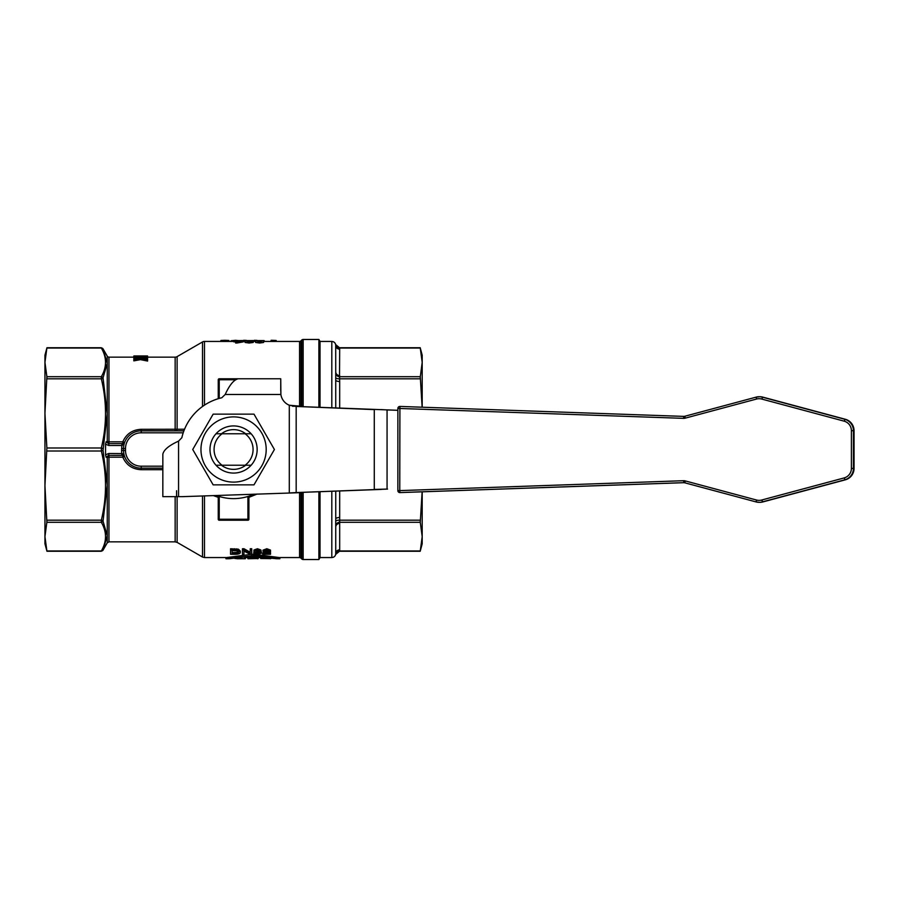 <?xml version="1.0" encoding="UTF-8"?>
<svg xmlns="http://www.w3.org/2000/svg" width="899" height="899" viewBox="0 0 899 899"><rect width="100%" height="100%" fill="white"/><g stroke="black" fill="none" stroke-linecap="round" stroke-linejoin="round"><path stroke-width="1.35" d="M221.435 433.779A19.857 19.857 0 0 1 245.708 433.779L245.101 433.779A19.486 19.486 0 0 1 245.101 465.221L251.147 465.221A23.576 23.576 0 0 0 251.147 433.779L215.996 433.779A23.576 23.576 0 0 0 215.996 465.221L222.053 465.221A19.486 19.486 0 0 1 222.053 433.779L221.435 433.779M233.571 469.357A19.857 19.857 0 0 1 221.435 465.221L245.708 465.221A19.857 19.857 0 0 1 233.571 469.357M233.571 425.924A23.576 23.576 0 0 0 209.995 449.5A23.576 23.576 0 0 0 233.571 473.076A23.576 23.576 0 0 0 257.148 449.5A23.576 23.576 0 0 0 233.571 425.924M200.96 449.5A32.611 32.611 0 0 0 233.571 482.111A32.611 32.611 0 0 0 266.194 449.5A32.611 32.611 0 0 0 233.571 416.889A32.611 32.611 0 0 0 200.96 449.5M213.153 484.864L192.734 449.5L213.153 414.136L253.99 414.136L274.409 449.5L253.99 484.864L213.153 484.864M183.913 430.835L141.222 430.835A17.688 17.688 0 0 0 123.545 448.522L123.545 450.478L121.579 450.466L121.826 455.4L124.658 456.67L122.331 453.59L108.813 453.512L108.813 455.4L121.826 455.4M123.938 443.252A1.967 1.967 0 0 0 124.613 442.454L121.826 443.6L121.826 445.488L124.658 442.33L122.826 441.802L108.959 441.802L108.959 443.6A1.967 1.708 90 0 1 107.262 441.724L106.127 441.724L105.554 444.23L108.813 445.488L121.826 445.488L121.579 450.466M121.826 443.6L108.813 443.6L108.813 445.488M162.843 466.199L141.222 466.199L141.222 468.165A17.688 17.688 0 0 1 123.545 450.478A17.688 17.688 0 0 0 141.222 468.165L162.843 468.165M101.261 521.454L101.34 522.308C106.902 531.86 106.902 541.4 101.34 550.963L101.34 550.963A1.967 1.776 -150.5 0 0 103.048 550.121L107.251 535.725L103.048 521.195L107.251 485.213L107.262 457.276L106.127 457.276L105.554 454.77L105.554 444.23M46.95 521.454L44.95 536.636L44.95 543.816L46.95 551.256L101.261 551.256L102.958 550.278L107.262 542.827L107.262 485.213L103.048 450.264L107.251 413.787L103.048 377.805L107.251 363.275L103.048 348.879A1.967 1.776 150.5 0 0 101.34 348.037L101.34 348.037C106.902 357.588 106.902 367.14 101.34 376.692L101.34 378.816C106.902 401.875 106.902 424.935 101.34 447.994L101.34 451.006A1.967 0.73 -13.2 0 0 103.048 450.264L103.048 448.736A1.967 0.73 -166.8 0 0 101.34 447.994L46.872 447.994L44.95 485.595L44.95 355.184L46.95 347.744L101.261 347.744L102.958 348.722L107.262 356.173A1.967 1.967 0 0 0 108.959 357.15L108.959 441.802L107.262 441.724L107.262 356.173M218.243 496.169L219.232 496.484L218.243 496.169L219.232 496.484L219.232 519.251L218.243 519.251A0.978 0.978 0 0 0 219.232 520.229L247.91 520.229A0.978 0.978 0 0 0 248.899 519.251L248.899 496.169L247.91 496.484L248.899 496.169L247.91 496.484L247.91 520.229A0.978 0.978 0 0 0 248.899 519.251L219.232 519.251L219.232 520.229A0.978 0.978 0 0 1 218.243 519.251L218.243 496.169L216.277 495.473A49.119 49.119 0 0 0 254.024 494.158L250.967 495.439M101.34 348.037L46.872 348.037L44.95 362.364L46.872 376.692L44.95 413.405L46.872 447.994M320.022 491.888L320.022 557.56L318.887 559.526L318.887 491.933M301.761 492.607L301.761 558.953A1.967 1.967 0 0 0 303.154 559.526L303.154 492.562M299.558 406.348L299.558 341.44A1.967 1.967 0 0 0 300.951 340.856L301.761 340.047A1.967 1.967 0 0 1 303.154 339.474L303.154 406.449M184.553 429.228L141.222 429.295C132.423 429.744 126.298 433.914 122.826 441.802L122.826 443.6A1.967 1.967 0 0 0 123.646 443.421A1.967 1.967 0 0 1 122.826 443.6L122.331 445.41M299.558 492.663L299.558 557.56A1.967 1.967 180 0 1 300.951 558.144L300.951 492.63M175.148 430.835L175.148 357.15A3.933 3.933 0 0 0 177.114 356.622L202.511 341.957A3.933 3.933 0 0 1 204.478 341.44L204.478 405.134M247.91 378.771L247.91 378.771A0.978 0.978 0 0 1 247.955 378.771A0.978 0.978 0 0 0 247.91 378.771L219.232 378.771A0.978 0.978 0 0 0 218.243 379.749L218.243 398.707M331.81 407.607L331.81 341.44L320.022 341.44L320.022 407.123M318.887 407.078L318.887 339.474L303.154 339.474M331.81 491.416L331.81 557.56L320.022 557.56M422.193 491.809L422.193 543.816L420.204 551.256L339.519 551.256L335.664 554.413M422.193 407.213L422.193 362.364L420.271 348.037L339.608 348.037A3.933 3.63 -6.8 0 1 335.709 344.913L335.743 407.764M420.204 377.546L422.193 362.364L422.193 355.184L420.204 347.744L339.519 347.744L335.664 344.587M339.519 377.546L339.676 349.149A3.933 3.63 0 0 1 335.743 345.519M339.608 550.963L339.676 549.851A3.933 3.63 180 0 0 335.743 553.481L335.743 527.05L335.709 554.087A3.933 3.63 -173.2 0 1 339.608 550.963L420.271 550.963L422.193 536.636L420.271 522.308L422.125 491.82M339.676 549.851L339.676 491.09M339.676 523.42A3.933 3.63 0 0 0 335.743 527.05L335.709 525.578A3.933 3.63 -6.8 0 1 339.608 522.308L339.519 521.454M335.743 491.247L335.743 519.004A3.933 1.506 180 0 1 336.889 517.936A3.933 1.506 180 0 1 339.676 517.498M339.676 407.921L339.676 381.502A3.933 1.506 0 0 1 336.889 381.064A3.933 1.506 0 0 1 335.743 379.996M335.743 371.95A3.933 3.63 180 0 0 339.676 375.58M400.516 492.573L684.049 482.684L400.516 492.573A1.967 1.967 90 0 1 400.448 492.573A1.967 1.967 0 0 0 400.516 492.573L399.898 492.573L399.763 490.607L397.864 490.607A1.967 1.967 -90 0 0 399.898 492.573L683.633 482.673A3.956 3.956 90 0 1 684.791 482.808L756.115 501.934A11.811 11.811 -90 0 0 762.228 501.934L844.667 479.841A11.822 11.822 -90 0 0 853.432 468.413L853.432 430.666A11.822 11.822 -90 0 0 844.678 419.249L762.24 397.133A11.811 11.811 -90 0 0 756.126 397.133L684.802 416.259A3.956 3.956 90 0 1 683.633 416.383L400.527 406.449A1.967 1.967 0 0 0 400.46 406.449A1.967 1.967 90 0 1 400.527 406.449M400.527 408.416L399.145 408.416M683.498 418.35A5.922 5.922 -90 0 0 685.24 418.147L756.565 399.032A9.855 9.844 90 0 1 761.655 399.032L844.094 421.148A9.855 9.855 90 0 1 851.398 430.666L851.398 468.413A9.855 9.855 90 0 1 844.094 477.942L761.655 500.035A9.855 9.844 90 0 1 756.553 500.035L685.229 480.909A5.922 5.922 -90 0 0 683.498 480.707L399.763 490.607L399.909 406.449A1.967 1.967 -90 0 0 397.875 408.416L683.498 418.35L683.914 416.383M387.548 489.09L296.176 492.573L381.154 489.427M397.875 410.292L296.176 406.438L289.298 405.235L303.053 406.438M303.053 492.573L182.486 496.653L162.831 496.653L162.843 454.186C163.775 449.826 169.012 445.466 178.564 441.117L181.845 437.712A53.052 53.052 0 0 1 221.783 397.774L225.2 394.481C229.56 384.929 233.909 379.693 238.269 378.771L280.735 378.771L280.735 390.885M176.586 490.753L176.586 496.653M280.735 378.771L280.881 394.481A13.755 13.755 0 0 0 289.298 405.235L289.298 492.933L296.176 492.573L296.176 406.438L374.276 409.596L374.276 489.427L387.064 489.09L387.064 409.933L397.875 410.315M381.154 409.596L387.548 409.933M339.608 348.037L339.676 349.149M335.709 373.422A3.933 3.63 -173.2 0 0 339.608 376.692L339.608 378.816A3.933 1.506 -2.8 0 1 335.709 377.659M335.743 519.004L335.709 521.341A3.933 1.506 -177.2 0 1 339.608 520.184L420.271 520.184M335.709 521.341L335.709 525.578M339.608 522.308L420.271 522.308L420.204 521.454M335.743 553.481L335.743 527.05M422.137 407.213L420.271 376.692L339.608 376.692M101.34 550.963L46.872 550.963L44.95 536.636L44.95 485.595L46.872 522.308L101.34 522.308L101.34 520.184L46.872 520.184M213.355 495.574L218.243 497.361M248.899 497.361L257.069 494.057M247.91 558.526L247.91 557.346L257.867 557.346L257.867 558.526L247.91 558.74L257.867 558.526M244.506 557.47L244.685 558.695L234.965 558.526L243.651 558.74M232.122 550.626L236.617 550.727L238.707 552.323L237.527 553.593L232.122 553.851L232.122 550.626L232.122 552.615L237.527 552.357L238.707 551.065M257.35 558.74L258.182 558.616L258.182 557.56M270.532 553.851L264.755 553.851L267.037 553.132C269.734 552.402 270.891 551.817 270.509 551.357L266.834 550.031L263.014 551.413L266.801 550.525L269.015 551.345L262.744 554.278L270.532 554.278L270.532 552.615L268.689 552.615M262.733 553.02L262.733 554.245L262.913 552.739L269.015 550.076M262.744 553.042L262.744 554.278M270.509 551.357L270.509 550.098L266.834 548.75L263.014 550.143L263.014 551.413M230.56 554.278L234.819 554.278C238.606 554.278 240.438 553.627 240.314 552.334L238.449 550.469L230.56 550.053L230.56 554.278M237.527 553.593L237.527 552.357M238.449 550.469L238.449 549.199L240.314 551.076L240.314 552.334M230.56 550.053L230.56 548.761L238.449 549.199M253.776 553.301L257.53 554.335L261.497 553.188L259.294 552.177L260.924 551.278L257.474 550.031L253.923 551.278L257.496 550.525L259.429 551.267L256.642 552.458L259.957 553.188L257.541 553.975L253.776 553.301L253.776 552.065L257.541 552.739L259.957 551.952M255.226 553.245L255.226 551.997M256.642 552.458L256.788 550.75L258.485 550.615M256.788 552.008L256.788 550.75M261.497 553.188L260.924 550.008L257.474 548.75L253.923 550.008L253.923 551.278M251.529 555.503L251.529 554.29L254.305 554.29L279.308 557.56L279.308 558.74L254.305 555.503L226.514 558.74L226.514 557.56L251.585 554.278M229.29 558.74L251.529 556.155L276.532 558.74M243.944 551.087L250.147 554.278L251.742 554.278L251.742 550.053L250.248 550.053L250.248 553.492L244.045 550.053L242.449 550.053L242.449 554.278L243.944 554.278L243.944 551.087L243.944 553.042M242.449 550.053L242.449 548.761L244.045 548.761L250.248 552.256M244.045 550.053L244.045 548.761M250.248 550.053L250.248 548.761L251.742 548.761L251.742 550.053M245.36 557.56L245.36 558.706L242.764 558.74L244.685 558.695M243.786 558.74L242.764 558.74M241.505 558.74L236.797 558.74L241.505 558.627M260.721 558.526L270.689 558.616L260.721 558.526L260.721 557.38M270.172 558.74L271.004 558.526M255.631 341.957L255.069 340.597L259.62 341.822L264.126 340.597L263.564 341.968M263.564 341.283L263.564 342.474L259.62 343.025L255.631 342.463L255.631 341.272M253.406 340.575L244.404 340.609L249.102 341.822L253.237 341.272L249.068 341.598L246.809 341.283L250.079 340.833L246.191 340.597L253.406 340.575L253.237 341.755M253.237 341.272L253.237 342.463L249.102 343.025L245.079 342.463L245.079 341.272M245.079 341.991L244.404 340.609M243.292 340.665L243.292 341.856L237.021 343.013L235.639 343.013L235.639 341.822L233.785 341.856L233.785 340.665L235.639 340.665L235.639 341.822L237.021 341.822L243.292 340.541L233.785 340.665M228.852 340.811L229.402 341.44M220.345 341.44L220.918 340.811M220.918 341.44L220.918 340.463L224.907 340.305L228.852 340.463L228.852 341.44M254.338 341.44L254.338 340.305L257.013 340.373M253.406 340.935L254.338 340.935M243.651 341.44L243.651 340.305L246.382 340.373M264.126 341.305L265.823 341.44M241.64 340.665L237.325 341.395L237.325 340.665L241.64 340.665M237.325 340.665L237.325 341.395M237.021 341.822L237.021 343.013M272.183 341.44L272.183 340.305L271.093 340.305L271.093 341.44M272.183 340.305L276.162 340.463L276.162 341.44M249.9 340.991L249.9 341.575M250.079 340.833L250.079 341.564M251.72 340.586L251.72 341.238M262.384 340.597L256.799 340.597L262.384 340.597M261.823 341.283L257.372 341.272L261.823 341.283M264.126 340.597L255.069 340.597M231.11 341.44L231.11 340.732L235.583 340.305L240.067 340.732M133.839 356.903L140.458 356.352L147.593 356.993L141.828 356.274L147.593 355.982L133.839 355.982L139.042 356.262L133.839 356.622L133.839 357.409L139.042 358.173L133.839 359.049L133.839 359.645L140.458 358.42L147.593 359.825L147.593 359.207L141.828 358.195L147.593 357.386L147.593 358.589L145.649 358.836M147.593 359.825L147.593 361.061L140.458 359.634L133.839 360.87L133.839 359.645M135.21 358.802L133.839 358.611L133.839 357.409M142.278 357.678L138.525 357.678M103.048 377.805A1.967 1.776 -150.5 0 0 101.34 376.692L46.872 376.692L46.95 377.546M101.34 376.692L101.261 377.546M140.458 356.352L140.458 357.544M147.593 357.386L140.379 357.948L133.839 357.083M133.839 356.038L133.839 356.622M147.593 356.038L147.593 356.689M147.593 355.982L146.335 355.97L147.593 355.982M134.266 355.97L146.335 355.97M140.458 358.42L140.458 359.634M103.048 520.116A1.967 0.73 -166.8 0 1 101.34 520.184C106.902 497.113 106.902 474.054 101.34 451.006L46.872 451.006M103.048 521.195A1.967 1.776 150.5 0 1 101.34 522.308M103.048 378.884A1.967 0.73 166.8 0 0 101.34 378.816L46.872 378.816M123.646 455.579A1.967 1.967 0 0 0 122.826 455.4L122.826 457.198C126.298 465.098 132.434 469.267 141.222 469.705L162.843 469.705M107.262 542.827L108.959 541.85L108.959 457.198L107.262 457.276A1.967 1.708 90 0 1 108.959 455.4L108.959 457.198L122.826 457.198L124.601 456.512A1.967 1.967 0 0 0 123.938 455.748A1.967 1.967 0 0 1 124.613 456.546L124.658 456.658M177.114 356.622L177.114 429.239A1.967 1 -90 0 1 176.125 430.835M106.127 457.276L108.813 455.4M108.813 443.6L106.127 441.724M108.813 453.512L105.554 454.77M122.331 453.59L122.826 455.4M141.222 429.295L141.222 432.801L183.216 432.801M123.545 450.478L125.512 450.478L125.512 448.522A15.721 15.721 0 0 1 141.222 432.801M141.222 430.835A17.688 17.688 0 0 0 123.545 448.522L125.512 448.522M141.222 468.165L141.222 469.705M301.761 340.047L301.761 406.404M300.951 406.382L300.951 340.856M202.511 341.957L202.511 406.494M219.232 398.426L219.232 378.771A0.978 0.978 0 0 0 218.243 379.749L235.313 379.749M685.24 418.147L684.802 416.259L683.779 416.394M756.565 399.032L756.126 397.133L684.802 416.259M761.655 399.032L762.858 397.133L845.296 419.249A11.822 11.822 90 0 1 854.05 430.666L851.398 430.666M844.094 421.148L845.296 419.249C850.78 421.08 853.702 424.89 854.05 430.666L854.05 468.413L851.398 468.413M844.094 477.942L845.285 479.841L762.846 501.934L761.655 500.035M756.553 500.035L756.115 501.934L759.79 502.339A11.811 11.811 90 0 0 762.846 501.934L759.79 502.339M685.229 480.909L684.791 482.808L756.115 501.934M683.498 480.707L683.914 482.673M397.875 408.416L397.864 490.607L397.875 408.416A1.967 1.967 0 0 1 399.841 406.449L400.46 406.449M756.126 397.133L759.801 396.74A11.811 11.811 90 0 1 762.858 397.133L845.296 419.249M854.05 430.666L854.05 468.413A11.822 11.822 90 0 1 845.285 479.841L762.846 501.934M178.564 441.117L178.553 496.653M280.881 394.481L225.2 394.481M292.535 406.247L295.771 406.247M339.676 381.502L339.608 378.816L420.271 378.816M265.756 552.885L265.756 551.649M266.834 550.031L266.834 548.75M234.639 553.851L234.639 552.615M236.729 550.121L236.729 548.84M234.628 550.053L234.628 548.761M257.541 553.975L257.541 552.739M257.024 552.008L257.024 550.75M257.474 550.031L257.474 548.75M254.305 555.503L254.305 554.29M224.907 340.305L224.907 341.44M249.102 341.822L249.102 343.025M249.619 340.991L249.619 341.586M259.62 341.822L259.62 343.025M259.586 341.002L259.586 341.598M228.717 558.74L225.941 558.74L225.941 557.56L204.478 557.56L204.478 495.888M202.511 495.956L202.511 557.043L204.478 557.56M175.148 496.653L175.148 541.85L177.114 542.378L177.114 496.653M141.222 466.199A15.721 15.721 0 0 1 125.512 450.478M123.545 448.522L121.579 448.534M318.887 559.526L303.154 559.526M320.022 341.44L318.887 339.474M331.81 341.44C334.203 341.665 335.507 342.98 335.743 345.362M397.864 490.607A1.967 1.967 0 0 0 399.83 492.573L400.448 492.573M759.801 396.74L762.858 397.133M854.05 468.413C853.702 474.2 850.78 477.998 845.285 479.841M683.768 482.673L684.791 482.808M331.81 557.56C334.203 557.335 335.507 556.02 335.743 553.638M260.721 557.56L257.867 557.56M247.91 557.56L244.685 557.56M299.558 557.56L279.881 557.56L279.881 558.74L277.106 558.74M299.558 341.44L264.126 341.44M255.069 341.44L253.406 341.44M244.404 341.44L243.292 341.44M233.785 341.44L204.478 341.44M177.114 542.378L202.511 557.043M300.951 558.144L301.761 558.953M175.148 357.15L147.593 357.15M133.839 357.15L108.959 357.15M175.148 541.85L108.959 541.85"/></g></svg>
